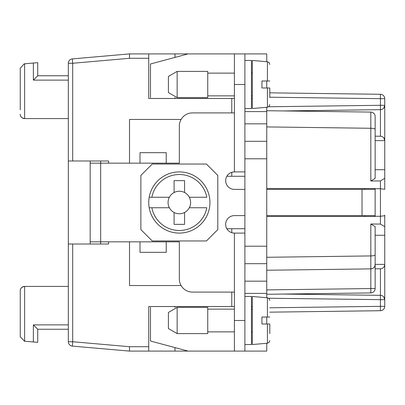 <?xml version="1.0" encoding="UTF-8"?>
<svg xmlns="http://www.w3.org/2000/svg" width="405" height="405" viewBox="0 0 405 405"><rect width="100%" height="100%" fill="white"/><g stroke="black" fill="none" stroke-linecap="round" stroke-linejoin="round"><path stroke-width="0.61" d="M108.535 163.164L108.535 160.982L72.697 160.982L72.697 63.261L129.514 58.29L129.514 53.9L148.741 53.9L148.741 98.481L234.404 98.481M174.965 98.481L174.965 97.61M174.965 57.414L174.965 53.9L188.077 53.9L150.493 63.975L150.493 97.61M148.741 53.9L174.965 53.9M266.748 343.278L266.748 351.1L234.404 351.1L244.893 351.1L244.893 53.9L266.748 53.9L266.748 61.722M266.748 81L266.748 87.991M266.748 107.274L266.748 297.726M266.748 317.009L266.748 324M383.803 137.897L384.75 140.616L383.803 137.897L384.75 140.616L384.75 178.316L380.437 180.929L370.823 181.005L370.823 128.279L266.748 126.917M266.748 188.512L375.136 188.512L375.136 216.488L266.748 216.488M380.437 180.929L380.437 188.725L375.136 188.72M384.75 178.316L384.75 189.302L380.437 188.725L380.437 224.071L384.75 226.684L384.75 235.28L375.136 235.28M384.75 228.724L384.75 306.342A4.369 4.369 0 0 1 380.437 310.711L269.806 312.159M375.136 264.364L384.75 264.384A4.369 4.369 0 0 1 380.437 268.753L375.136 268.824L380.437 268.753L380.437 295.331A4.369 4.369 0 0 1 384.75 299.7L384.537 298.353M251.449 306.519L252.325 306.519M231.781 292.096L231.781 306.519L234.404 306.519M231.781 306.519L148.741 306.519L148.741 351.1L174.965 351.1L174.965 347.586M383.803 108.014L384.75 105.3L383.803 108.014L384.75 105.3L384.75 140.616A4.369 4.369 0 0 0 380.437 136.247L375.136 136.176L380.437 136.247L380.437 109.669A4.369 4.369 0 0 0 384.75 105.3L384.75 98.658A4.369 4.369 0 0 0 380.437 94.289L269.806 92.841M383.803 296.986L384.75 299.7L383.803 296.986M384.75 264.384L384.537 265.731L384.75 264.384M384.036 266.779L383.803 267.103L384.036 266.779M283.439 110.94L380.437 109.669L380.437 105.3L384.75 105.3M375.136 287.727L375.136 288.547A4.369 4.369 0 0 1 370.823 292.916L266.748 294.278M375.136 232.733L375.136 226.608L370.823 223.995L380.437 224.071M174.965 307.39L174.965 306.519M174.965 351.1L188.077 351.1L150.493 341.025L150.493 307.39M133.883 351.1L129.514 351.1L72.313 346.093L129.514 351.1L148.741 351.1M129.514 351.1L129.514 346.71L72.697 341.739L72.313 346.093L116.402 349.95M380.437 310.711L380.437 306.342L269.806 307.79M268.672 298.237L384.75 299.7M384.75 140.616L384.537 139.269M283.439 294.06L380.437 295.331L380.437 306.342L384.75 306.342M384.75 140.636L375.136 140.636M375.136 116.453A4.369 4.369 -44.6 0 0 370.823 112.084A4.369 4.369 0 0 1 373.876 113.38A4.369 4.369 66.5 0 1 375.136 116.453L375.136 178.392L370.823 181.005M375.136 172.267L375.136 128.613M266.748 270.241L370.823 268.88A4.369 4.369 44.6 0 0 375.136 264.511L374.888 265.964M266.748 257.286L370.823 255.925L370.823 223.995M370.823 292.916L370.823 288.547L375.136 288.547L375.136 227.848M384.75 169.72L375.136 169.72M375.136 129.408A4.369 1.129 0 0 0 370.823 128.279L370.823 112.084L266.748 110.722M384.75 215.698L380.437 216.275L375.136 216.28M251.449 98.481L252.325 98.481M269.806 97.21L380.437 98.658L380.437 94.289M129.514 53.9L72.313 58.907A4.369 4.369 0 0 0 68.323 63.261L68.323 244.018L108.535 244.018L108.535 241.836M90.178 244.018L90.178 163.164L90.178 241.836L179.334 241.836L166.227 241.836L166.227 252.325L140.003 252.325L140.003 241.836L129.514 241.836L129.514 285.54L181.091 285.54M375.136 254.791A4.369 1.129 180 0 1 370.823 255.925L370.823 288.547L266.748 289.909M181.091 119.46L129.514 119.46L129.514 163.164L140.003 163.164L100.668 163.164L100.668 160.982M244.893 141.315L266.748 141.315M179.334 163.164L140.003 163.164L140.003 152.675L166.227 152.675L166.227 163.164L179.334 163.164L179.334 126.016A13.112 13.112 0 0 1 192.446 112.904L234.404 112.904M90.178 160.982L90.178 163.164L100.668 163.164L100.668 244.018M244.893 263.685L266.748 263.685M268.672 106.763L380.437 105.3L380.437 98.658L384.75 98.658M85.809 347.272L81.435 346.893L85.809 347.272M112.028 55.434L85.809 57.728M68.323 63.261L72.697 63.261L72.313 58.907M72.697 244.018L72.697 341.739L68.323 341.739L68.323 244.018M68.323 341.739A4.369 4.369 0 0 0 72.313 346.093M68.323 160.982L72.697 160.982M233.083 172.009L231.781 172.307A8.743 8.743 0 0 0 226.835 176.276L244.893 176.276M233.093 172.003L234.404 171.907L234.404 53.9L188.077 53.9M244.893 228.724L226.835 228.724M90.178 221.292L90.178 183.708M244.893 215.612L234.404 215.612A8.743 8.743 0 0 0 225.666 224.355A8.743 8.743 0 0 0 234.404 233.093A8.743 8.743 0 0 1 231.781 232.693L231.781 228.724M188.077 351.1L234.404 351.1L234.404 233.093L233.093 232.996M233.083 232.991L231.817 232.703M234.404 53.9L244.893 53.9M207.745 71.386L207.745 97.61L177.152 97.61L168.409 92.563L168.409 76.439L177.152 71.386L207.745 71.386M177.152 71.396L177.152 97.61M244.893 189.388L234.404 189.388A8.743 8.743 0 0 1 225.666 180.645A8.743 8.743 0 0 1 234.404 171.907L244.893 171.907M234.404 292.096L192.446 292.096A13.112 13.112 0 0 1 179.334 278.984L179.334 241.836M375.091 216.488L374.868 215.612L266.748 215.612M266.748 189.388L374.868 189.388L375.091 188.512M152.24 240.96L206.434 240.96L217.799 229.6L217.799 175.4L206.434 164.04L152.24 164.04L140.874 175.4L140.874 229.6L152.24 240.96M169.356 197.255L151.86 197.255A27.97 27.97 0 0 1 206.813 197.255L189.317 197.255A11.274 11.274 0 0 0 184.579 192.522L184.579 180.645L174.089 180.645L174.089 192.522A11.274 11.274 0 0 0 169.356 207.745L149.197 207.745A30.593 30.593 0 0 0 209.476 207.745A30.593 30.593 0 0 0 179.334 171.907A30.593 30.593 0 0 0 149.197 197.255L151.86 197.255L149.197 197.255A30.593 30.593 0 0 0 149.197 207.745L151.86 207.745A27.97 27.97 0 0 0 206.813 207.745L189.317 207.745A11.274 11.274 0 0 1 174.089 212.478L174.089 224.355L184.579 224.355L184.579 212.478M174.089 192.522A11.274 11.274 0 0 1 184.579 192.522M169.356 207.745A11.274 11.274 0 0 0 174.089 212.478M149.197 207.745A30.593 30.593 0 0 0 179.334 233.093M189.317 197.255A11.274 11.274 0 0 1 189.317 207.745M364.647 215.612L364.647 216.488M364.647 188.512L364.647 189.388M177.152 307.39L207.745 307.39L207.745 333.614L177.152 333.614L168.409 328.566L168.409 312.442L177.152 307.39L177.152 333.604M244.893 296.465L251.449 296.465L251.449 344.544L244.893 344.544M269.806 317.009L261.939 317.009L261.939 324L267.411 324L267.411 343.222L252.325 344.544L252.325 296.465L267.411 297.786L269.117 298.627L269.806 300.399M267.411 324L269.806 324L269.806 333.614M234.404 233.093L244.893 233.093M234.404 351.1L235.356 351.1M244.893 60.456L251.449 60.456L251.449 108.535L244.893 108.535M269.806 81L261.939 81L261.939 87.991L267.411 87.991L267.411 107.214L252.325 108.535L252.325 60.456L267.411 61.778L269.117 62.618L269.806 64.39M267.411 87.991L269.806 87.991L269.806 97.61M24.239 341.177L24.619 341.207L20.25 336.823L20.25 290.785C20.184 288.456 21.642 286.998 24.619 286.416L68.323 286.416M68.323 329.245L37.731 329.245L37.731 342.357L33.362 341.972L37.731 342.357L33.362 341.972L37.731 342.357L33.362 341.972L37.731 342.357L33.362 341.972L37.731 342.357L33.362 341.972L37.731 342.357L33.362 341.972L37.731 342.357L33.362 341.972L37.731 342.357L33.362 341.972L37.731 342.357L33.362 341.972L37.731 342.357L33.362 341.972L37.731 342.357L33.362 341.972L37.731 342.357L33.362 341.972L37.731 342.357L37.731 329.245L33.362 324.876L33.362 341.972L24.619 341.207L24.619 286.416A4.369 4.369 0 0 0 21.217 288.046A4.369 4.369 0 0 1 24.619 286.416A4.369 4.369 0 0 0 21.217 288.046A4.369 4.369 0 0 1 24.619 286.416A4.369 4.369 0 0 0 21.217 288.046A4.369 4.369 0 0 1 24.619 286.416A4.369 4.369 0 0 0 21.217 288.046A4.369 4.369 0 0 1 24.619 286.416A4.369 4.369 0 0 0 21.217 288.046A4.369 4.369 0 0 1 24.619 286.416A4.369 4.369 0 0 0 21.217 288.046A4.369 4.369 0 0 1 24.619 286.416A4.369 4.369 0 0 0 21.217 288.046A4.369 4.369 0 0 1 24.619 286.416A4.369 4.369 0 0 0 21.217 288.046A4.369 4.369 0 0 1 24.619 286.416A4.369 4.369 0 0 0 21.217 288.046A4.369 4.369 0 0 1 24.619 286.416A4.369 4.369 0 0 0 21.217 288.046A4.369 4.369 0 0 1 24.619 286.416A4.369 4.369 0 0 0 21.217 288.046A4.369 4.369 0 0 1 24.619 286.416M20.468 289.428A4.369 4.369 0 0 1 20.969 288.38A4.369 4.369 0 0 0 20.468 289.428A4.369 4.369 0 0 1 20.969 288.38A4.369 4.369 0 0 0 20.468 289.428A4.369 4.369 0 0 1 20.969 288.38A4.369 4.369 0 0 0 20.468 289.428A4.369 4.369 0 0 1 20.969 288.38A4.369 4.369 0 0 0 20.468 289.428A4.369 4.369 0 0 1 20.969 288.38A4.369 4.369 0 0 0 20.468 289.428A4.369 4.369 0 0 1 20.969 288.38A4.369 4.369 0 0 0 20.468 289.428A4.369 4.369 0 0 1 20.969 288.38A4.369 4.369 0 0 0 20.468 289.428A4.369 4.369 0 0 1 20.969 288.38A4.369 4.369 0 0 0 20.468 289.428A4.369 4.369 0 0 1 20.969 288.38A4.369 4.369 0 0 0 20.468 289.428A4.369 4.369 0 0 1 20.969 288.38A4.369 4.369 0 0 0 20.468 289.428A4.369 4.369 0 0 1 20.969 288.38A4.369 4.369 0 0 0 20.468 289.428M20.25 295.154L20.25 290.785L20.25 295.154M20.25 305.208L20.25 336.823M37.731 329.245L37.731 342.357M20.25 109.846L20.25 68.177L20.25 99.792L20.25 68.177L20.25 99.792L20.25 68.177L20.25 99.792L20.25 68.177L20.25 99.792L20.25 68.177L20.25 99.792L20.25 68.177L20.25 99.792L20.25 68.177L20.25 99.792L20.25 68.177L20.25 99.792L20.25 68.177L24.239 63.823L37.731 62.643L33.362 63.028L37.731 62.643L37.731 75.755L68.323 75.755M68.323 80.124L33.362 80.124L37.731 75.755M20.25 114.215C20.184 116.544 21.642 118.002 24.619 118.584A4.369 4.369 0 0 1 21.217 116.954A4.369 4.369 0 0 0 24.619 118.584L68.323 118.584M24.619 118.584L24.619 63.793L24.239 63.823M20.468 115.572A4.369 4.369 0 0 0 20.969 116.62A4.369 4.369 0 0 1 20.468 115.572M20.25 99.792L20.25 68.177M129.514 58.274L148.741 58.274M244.893 123.829L266.748 123.829M244.893 293.407L266.748 293.407M244.893 281.171L266.748 281.171M129.514 346.726L148.741 346.726M231.781 98.481L231.781 112.904M244.893 158.795L266.748 158.795M244.893 111.593L266.748 111.593M244.893 246.205L266.748 246.205M231.781 172.307L231.781 176.276M234.404 84.498L244.893 84.498M362.024 215.612L362.024 189.388M267.411 317.009L267.411 297.822M234.404 320.502L244.893 320.502M267.411 81L267.411 61.818M68.323 324.876L33.362 324.876M33.362 80.124L33.362 63.028M384.75 226.684L384.75 215.141M207.745 95.858L234.404 95.858M234.404 309.142L207.745 309.142M252.325 309.142L251.449 309.142M267.411 343.222L269.117 342.382L269.806 340.61M252.325 73.133L251.449 73.133M267.411 107.214L269.117 106.373L269.806 104.601M251.449 95.858L252.325 95.858M234.404 73.133L207.745 73.133M207.745 331.867L234.404 331.867M251.449 331.867L252.325 331.867"/></g></svg>
